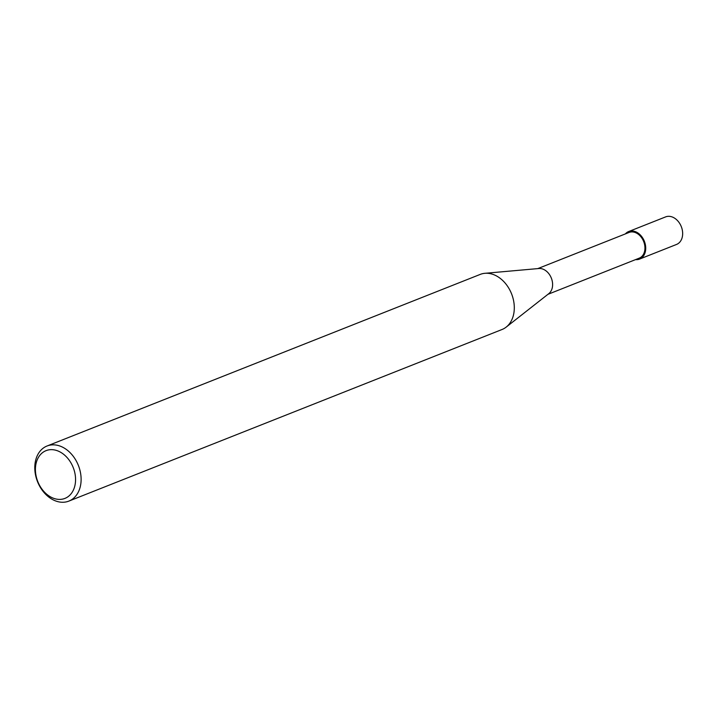 <?xml version="1.0" encoding="UTF-8"?>
<svg xmlns="http://www.w3.org/2000/svg" width="718" height="718" viewBox="0 0 718 718"><rect width="100%" height="100%" fill="white"/><g stroke="black" fill="none" stroke-linecap="round" stroke-linejoin="round"><path stroke-width="1.08" d="M485 273.307L538.877 268.514A13.83 10.258 68.4 0 1 551.505 278.539A13.83 10.258 68.4 0 1 548.821 293.626L506.289 327.031M537.746 268.622L629.049 232.452A13.83 10.258 68.4 0 1 643.84 241.957A13.83 10.258 68.4 0 1 639.226 258.157L547.933 294.326M47.038 446.004A29.626 21.98 68.4 0 1 78.738 466.377A29.626 21.98 68.4 0 1 68.865 501.101A29.626 21.98 68.4 0 1 37.165 480.728A29.626 21.98 68.4 0 1 47.038 446.004L480.216 274.411A29.626 21.98 68.4 0 1 511.925 294.775A29.626 21.98 68.4 0 1 506.181 327.112M511.925 294.775A29.626 21.98 68.4 0 1 502.044 329.499L68.865 501.101M73.505 468.307A25.677 19.054 68.4 0 1 64.351 498.615A25.677 19.054 68.4 0 1 37.471 480.746A25.677 19.054 68.4 0 1 46.625 450.437A25.677 19.054 68.4 0 1 73.505 468.307M625.378 233.906A14.809 10.994 68.4 0 1 628.681 231.537A14.809 10.994 68.4 0 1 644.531 241.715A14.809 10.994 68.4 0 1 639.594 259.081A14.809 10.994 68.4 0 1 635.565 259.611M628.681 231.537L665.613 216.899A14.818 10.994 68.4 0 1 681.472 227.085A14.818 10.994 68.4 0 1 676.527 244.452L639.594 259.081"/></g></svg>
